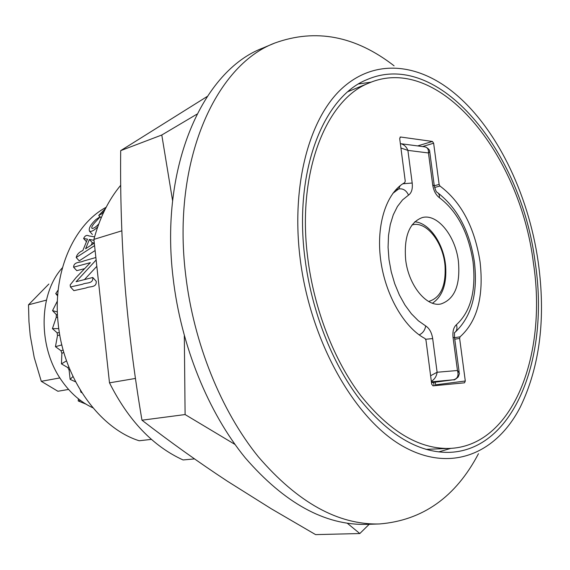 <?xml version="1.0" encoding="UTF-8"?>
<svg xmlns="http://www.w3.org/2000/svg" width="570" height="570" viewBox="0 0 570 570"><rect width="100%" height="100%" fill="white"/><g stroke="black" fill="none" stroke-linecap="round" stroke-linejoin="round"><path stroke-width="0.85" d="M305 258.709C293.479 171.762 323.268 96.665 367.144 79.565C438.986 48.471 521.436 152.105 535.109 261.993C549.893 355.822 514.746 451.176 448.255 452.38C417.867 452.573 388.213 434.703 359.285 398.772C332.032 363.012 311.619 311.042 305 258.709M371.17 82.137L358.644 83.947M151.428 439.377L139.173 440.76C99.223 428.262 63.348 378.231 58.176 323.532C52.426 272.531 73.566 224.73 106.163 207.259M538.208 262.036C545.939 317.861 539.975 366.189 520.317 407.03C496.463 453.535 450.792 473.542 402.584 446.075C354.54 418.879 310.329 341.316 300.141 258.637C291.156 186.354 308.676 120.327 340.618 89.704C372.737 59.081 415.466 62.586 451.533 90.872C495.451 125.279 528.447 193.116 538.208 262.036M478.472 453.692C455.736 497.026 422.705 520.453 379.385 523.965C338.053 524.956 297.675 502.526 258.246 456.677C221.132 410.842 193.636 343.154 185.663 274.847C171.755 161.752 215.204 65.429 274.754 43.056C315.616 28.258 355.395 35.846 394.084 65.814M379.385 523.965L366.318 524.379C324.921 525.362 284.565 503.182 245.25 457.831C208.249 412.502 180.932 345.591 173.116 278.01C159.465 166.134 203.048 70.573 262.692 48.122L274.754 43.056M97.698 226.91C94.207 230.387 91.499 231.847 89.568 231.285C88.364 228.606 90.466 224.708 95.874 219.593L100.092 216.728C98.168 219.585 90.046 226.368 92.098 228.492C93.872 228.385 96.095 226.867 98.767 223.946M96.138 259.963L76.102 281.708L92.775 277.483C93.48 284.245 85.806 282.349 82.686 284.216L70.466 286.966L70.16 284.922L75.953 277.718L90.381 262.656L73.573 267.18C73.851 261.409 80.356 262.841 83.434 261.067L95.261 257.683M70.459 286.966L73.879 290.65L86.141 287.957C89.248 286.097 97 288.057 96.173 281.217M104.16 211.249L101.567 213.978L98.802 215.339L105.528 208.485M73.615 267.209L76.765 270.65L84.374 268.727M84.624 279.4L96.829 266.318M94.577 245.606L76.195 257.526C76.893 254.455 79.116 252.118 82.857 250.515L87.488 239.136L83.612 238.524C84.966 235.617 86.74 234.762 88.927 235.937L94.591 236.835M94 240.305L89.383 239.443L85.6 248.762L94.307 243.112M91.243 245.086L92.283 242.678L94.299 243.062M89.383 239.443L92.283 242.678M76.195 257.526L79.216 260.846L95.112 250.536M438.708 451.917L450.849 448.362M194.513 458.907L183.063 459.954C153.002 446.246 128.478 420.546 109.497 382.841L93.9 239.386C99.693 217.811 108.635 199.757 120.726 185.243M121.823 230.821L93.9 239.386M135.468 378.437L109.497 382.841M458.387 261.11C455.373 235.688 437.24 213.273 422.199 217.597C409.303 222.492 403.795 236.6 405.676 259.927C408.626 285.527 426.617 307.401 440.988 303.945C454.718 299.186 460.517 284.907 458.387 261.11M431.34 381.351C434.661 379.264 436.584 376.228 437.112 372.253L457.461 370.507L453.065 337.497C452.445 331.541 453.563 327.273 456.42 324.701C470.749 311.605 476.278 290.522 473 261.438C468.355 232.41 457.161 211.171 439.427 197.705C435.907 195.047 433.677 190.8 432.723 184.979L428.448 152.96L429.723 151.684C429.923 150.188 428.583 148.635 425.705 147.032M400.931 148.015L407.892 150.38L428.448 152.96C428.733 149.226 427.343 147.167 424.28 146.789L401.102 143.754M453.741 379.734L453.627 379.755C453.848 380.397 455.373 379.47 458.209 376.977C459.299 374.383 459.648 373.008 459.249 372.858L457.461 370.507C458.886 375.594 457.582 378.68 453.563 379.762L431.405 381.857M433.635 382.37L434.076 385.74M400.354 143.612C403.895 144.395 406.41 146.647 407.892 150.38L412.195 183.02C412.794 188.912 411.576 192.945 408.526 195.125L402.562 199.885L397.425 206.511L393.272 214.826L390.265 224.601L388.505 235.553L388.077 247.323L388.997 259.549L391.241 271.833L394.739 283.767L399.37 294.968L404.985 305.071L411.383 313.764L418.366 320.782L425.69 325.94C429.374 328.32 431.704 332.531 432.68 338.58L437.112 372.253L430.607 375.737M92.917 407.821C80.947 402.313 70.587 393.328 61.838 380.86C37.755 347.365 38.489 293.721 62.436 267.729M72.974 376.514L70.139 379.371L69.098 370.051L67.809 367.593L61.46 363.888L61.866 353.421L60.997 350.721L55.447 346.688L57.506 335.566L57.107 332.745L52.419 328.641L56.238 317.362L56.316 314.576L52.526 310.65L57.392 301.003M57.663 295.93L55.725 293.6L58.197 289.959M80.662 400.568L78.233 400.952L85.906 404.101M48.842 284.038L28.5 304.815L28.956 321.523L30.21 335.431L34.214 357.497L41.282 381.316L59.9 377.924M41.282 381.316L57.898 391.255L68.564 389.445M28.5 304.815L46.412 300.134M57.748 294.69L55.725 293.6M78.375 398.808L78.233 400.952M66.547 360.839L61.46 363.888M63.812 352.274L61.866 353.421M69.796 369.353L69.098 370.051M58.795 328.626L52.419 328.641M57.648 317.369L56.238 317.362M57.499 314.882L56.316 314.576M68.828 366.973L67.809 367.593M63.192 350.094L60.997 350.721M59.786 334.946L57.506 335.566M59.408 332.73L57.107 332.745M57.378 311.918L52.526 310.65M81.852 392.673L81.033 392.395L80.313 390.179M75.632 381.857L70.139 379.371M81.353 391.875L81.033 392.395M61.852 344.9L55.447 346.688M425.94 449.352L428.676 449.245M533.413 262.998C547.521 354.64 513.029 447.165 448.376 448.462C418.423 448.718 389.217 431.098 360.76 395.594C333.963 360.276 313.992 308.976 307.679 257.469C296.792 172.674 325.99 99.686 368.876 83.07C439.349 52.725 520.353 154.876 533.413 262.998M454.554 337.697L460.054 336.82C477.297 321.359 483.959 296.322 480.054 261.694C474.532 227.159 461.173 201.944 439.969 186.041L434.625 187.473M417.646 145.92L432.423 141.453L400.539 137.007L399.691 138.538L405.242 181.103L404.764 182.621C386.659 192.382 376.079 224.081 380.582 259.257C385.014 294.412 403.995 327.572 425.078 338.58L425.975 340.176L431.711 384.194L432.993 385.847L464.536 382.805L465.298 381.009L459.627 338.423L454.753 339.2M432.423 141.453L433.635 143.22L422.534 146.561M434.347 185.734L439.128 184.438L433.635 143.22M439.128 184.438L439.969 186.041M460.054 336.82L459.627 338.423M350.636 90.544L348.106 91.592M435.58 385.598L435.587 384.836L465.298 381.009M435.238 382.156L435.587 384.836M184.324 335.83L185.1 414.554L141.973 420.204C134.271 374.889 128.606 329.866 124.987 285.128C121.624 240.319 120.192 195.489 120.69 150.637L207.202 96.48M196.964 114.157L161.787 135.005L120.69 150.637M161.787 135.005L172.61 200.797M347.315 523.253L359.812 533.541L369.21 524.286M359.812 533.541L315.609 534.617L271.185 508.718L227.359 481.187C198.602 462.277 170.138 441.95 141.973 420.204M185.1 414.554L235.004 444.45M428.619 301.466C440.624 297.925 446.096 286.026 445.028 265.777C443.196 242.108 426.011 220.362 411.982 224.993M439.427 197.705C439.641 194.89 438.729 193.023 436.705 192.118C436.064 191.541 435.259 189.447 434.283 185.841L432.723 184.979M419.171 334.889C422.805 333.194 424.978 330.208 425.69 325.94M392.844 193.365L398.701 188.948C403.019 188.292 406.296 190.352 408.526 195.125M453.627 379.755L431.511 382.648L453.627 379.755M400.161 185.692L398.701 188.948L395.837 189.732M402.805 183.789L412.195 183.02M425.69 339.257L432.68 338.58M456.42 324.701C457.575 328.377 456.848 331.106 454.254 332.894M453.065 337.497L454.547 337.632L459.121 371.882M400.539 137.007L400.026 137.163M89.561 231.285L92.397 234.462M92.746 277.462L96.145 281.188M98.845 215.631L99.807 216.721M100.092 216.728L101.147 217.925M86.369 241.602L83.605 238.524M414.746 221.816C429.296 222.692 443.752 243.718 445.626 265.941M432.452 303.212C442.441 296.486 446.837 284.124 445.64 266.112M474.34 261.609C469.616 231.22 457.575 208.399 438.202 193.137M434.219 185.364L429.766 152.012M474.375 261.894C478.088 292.887 471.775 316.243 455.423 331.961M454.525 337.497L454.482 332.823M426.367 449.338L448.376 448.462M348.498 91.421L368.876 83.07"/></g></svg>
